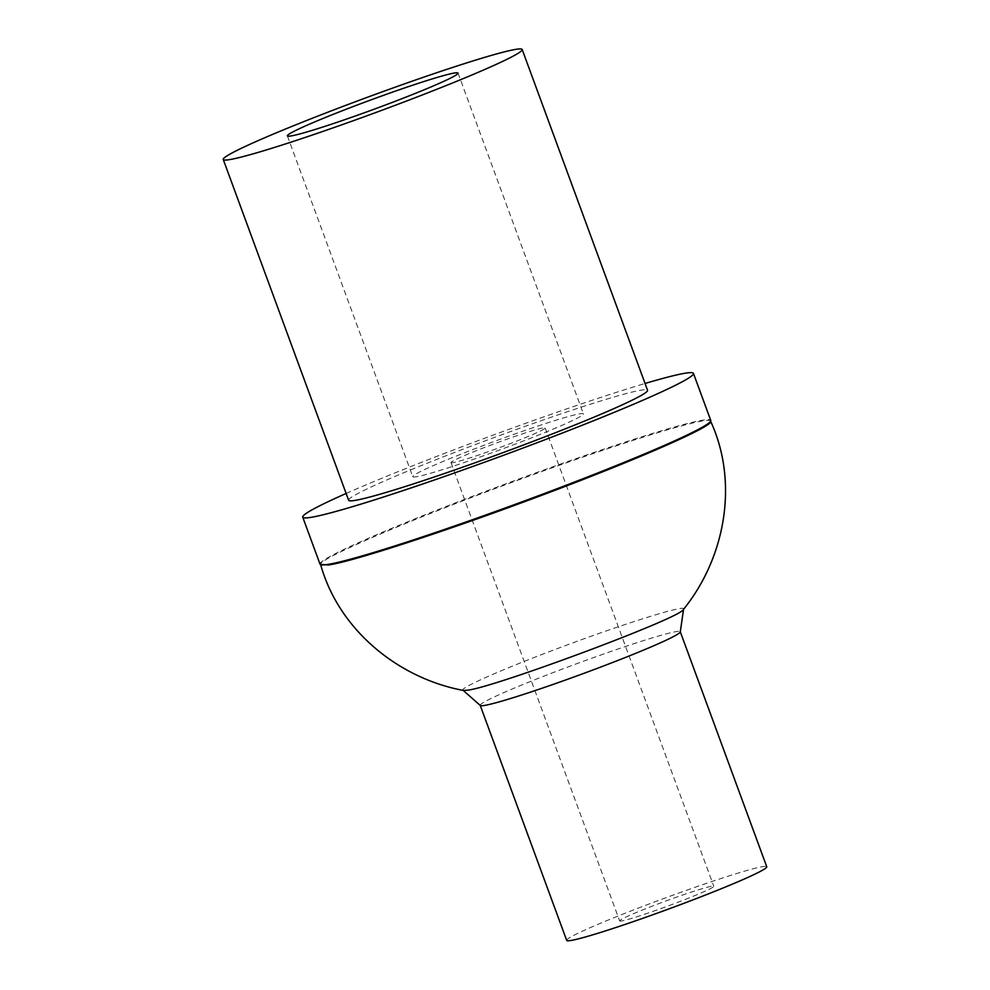 <?xml version="1.0" encoding="UTF-8"?>
<svg xmlns="http://www.w3.org/2000/svg" width="990" height="990" viewBox="0 0 990 990"><rect width="100%" height="100%" fill="white"/><g stroke="black" fill="none" stroke-linecap="round" stroke-linejoin="round"><path stroke-width="0.74" stroke-dasharray="4.95 3.71" d="M710.659 421.591L710.61 421.22C710.87 415.157 626.645 440.686 531.519 475.25C420.96 515.035 315.55 559.746 320.661 564.696L320.871 565.005M683.335 609.58L683.583 609.097C686.887 603.764 617.314 625.829 555.452 649.341C501.522 669.574 459.137 688.347 463.011 690.253L463.518 690.463M320.03 564.164A208.16 11.261 159.8 0 1 511.508 481.722A208.16 11.261 159.8 0 1 710.746 420.404M480.311 705.499A106.586 5.767 159.8 0 1 480.212 705.363A106.586 5.767 159.8 0 1 578.259 663.139A106.586 5.767 159.8 0 1 680.279 631.744A106.586 5.767 159.8 0 1 680.291 631.917M346.129 493.466A208.16 11.261 159.8 0 1 645.047 383.489M566.688 940.389A106.586 5.767 159.8 0 1 664.723 898.165A106.586 5.767 159.8 0 1 766.755 866.77M348.641 500.272A159.254 8.613 159.8 0 1 495.124 437.196A159.254 8.613 159.8 0 1 647.559 390.283M621.584 920.96A50.156 2.71 159.8 0 1 619.641 920.898A50.156 2.71 159.8 0 1 665.775 901.036A50.156 2.71 159.8 0 1 713.79 886.26A50.156 2.71 159.8 0 1 673.955 903.783A50.156 2.71 159.8 0 1 621.584 920.96M452.962 462.652A50.156 2.71 159.8 0 1 451.019 462.602A50.156 2.71 159.8 0 1 497.153 442.728A50.156 2.71 159.8 0 1 545.168 427.965A50.156 2.71 159.8 0 1 505.333 445.475A50.156 2.71 159.8 0 1 452.962 462.652M416.283 476.772A90.919 4.913 159.8 0 1 412.768 476.673A90.919 4.913 159.8 0 1 496.398 440.661A90.919 4.913 159.8 0 1 583.419 413.882A90.919 4.913 159.8 0 1 511.211 445.649A90.919 4.913 159.8 0 1 416.283 476.772M451.019 462.602L619.641 920.898M545.168 427.965L713.79 886.26M287.385 135.877L412.768 476.673M458.036 73.099L583.419 413.882"/><path stroke-width="1.49" d="M320.228 564.436L328.705 564.956C352.873 561.454 444.312 531.704 534.513 497.995C631.001 462.157 711.822 427.111 710.659 421.591L710.783 420.75A208.16 11.261 159.8 0 1 542.594 494.183A208.16 11.261 159.8 0 1 328.074 564.387A208.16 11.261 159.8 0 1 320.228 564.436A208.16 11.261 159.8 0 1 320.03 564.164L302.742 517.151A208.16 11.261 159.8 0 1 346.129 493.466M320.661 564.696C338.815 629.751 397.992 678.237 463.518 690.463L467.441 690.216C494.319 687.394 680.724 617.958 683.335 609.58C725.311 557.803 738.948 482.526 710.61 421.22M645.047 383.489A208.16 11.261 159.8 0 1 693.458 373.403L710.746 420.404A208.16 11.261 159.8 0 1 710.783 420.75M683.558 609.308L680.291 631.917A106.586 5.767 159.8 0 1 594.173 669.525A106.586 5.767 159.8 0 1 484.333 705.474A106.586 5.767 159.8 0 1 480.311 705.499L463.171 690.389M693.458 373.403A208.16 11.261 159.8 0 1 528.128 446.119A208.16 11.261 159.8 0 1 310.786 517.386A208.16 11.261 159.8 0 1 302.742 517.151M680.303 631.83L766.755 866.77A106.586 5.767 159.8 0 1 682.098 904.006A106.586 5.767 159.8 0 1 570.809 940.5A106.586 5.767 159.8 0 1 566.688 940.389L480.237 705.437M522.175 49.5L647.559 390.283A159.254 8.613 159.8 0 1 521.074 445.921A159.254 8.613 159.8 0 1 354.791 500.445A159.254 8.613 159.8 0 1 348.641 500.272L223.245 159.477A159.254 8.613 159.8 0 1 369.74 96.414A159.254 8.613 159.8 0 1 522.175 49.5A159.254 8.613 159.8 0 1 395.678 105.138A159.254 8.613 159.8 0 1 229.408 159.65A159.254 8.613 159.8 0 1 223.245 159.477M290.899 135.976A90.919 4.913 159.8 0 1 287.385 135.877A90.919 4.913 159.8 0 1 371.015 99.879A90.919 4.913 159.8 0 1 458.036 73.099A90.919 4.913 159.8 0 1 385.828 104.853A90.919 4.913 159.8 0 1 290.899 135.976"/></g></svg>
